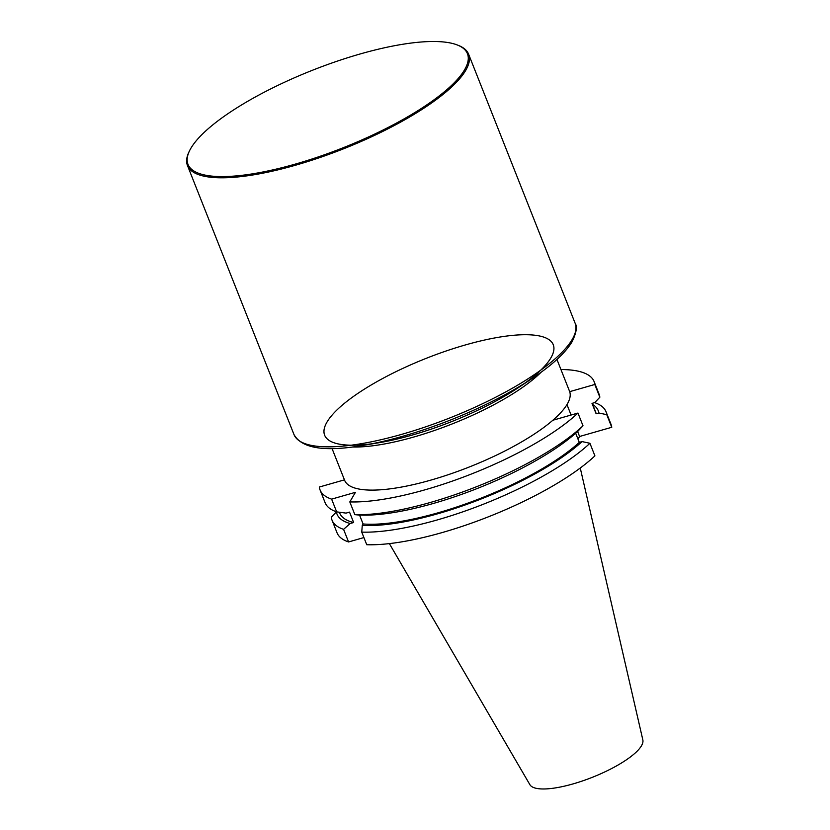 <?xml version="1.0" encoding="UTF-8"?>
<svg xmlns="http://www.w3.org/2000/svg" width="830" height="830" viewBox="0 0 830 830"><rect width="100%" height="100%" fill="white"/><g stroke="black" fill="none" stroke-linecap="round" stroke-linejoin="round"><path stroke-width="1.25" d="M331.616 499.131L336.658 511.871A147.335 40.857 -21.6 0 1 325.132 502.731L320.079 489.99A147.335 40.857 158.4 0 0 331.616 499.131L355.448 492.315L349.804 501.911L354.846 514.652A147.335 40.857 -21.6 0 0 583.013 425.8L577.96 413.06L552.853 420.25A120.952 33.542 158.4 0 1 431.735 479.854A120.952 33.542 158.4 0 1 344.616 480.28L332.031 448.49M320.079 489.99A147.335 40.857 158.4 0 1 319.343 487.023L344.44 479.854M577.96 413.06A147.335 40.857 158.4 0 1 349.804 501.911M594.654 402.633A147.335 40.857 158.4 0 1 606.014 411.721A147.335 40.857 158.4 0 1 606.761 414.678L611.752 427.284A147.335 40.857 -21.6 0 0 611.015 424.327L606.014 411.721M594.913 455.877L589.923 443.272A147.335 40.857 158.4 0 1 361.756 532.123L366.746 544.729A147.335 40.857 158.4 0 0 594.913 455.877M348.569 541.949A147.335 40.857 -21.6 0 1 337.032 532.798L332.042 520.192A147.335 40.857 158.4 0 0 343.568 529.343L348.569 541.949L363.913 537.56M332.042 520.192A147.335 40.857 158.4 0 1 331.305 517.235L336.492 511.82M556.94 359.442L569.525 391.231A120.952 33.542 158.4 0 1 569.691 391.656L594.799 384.477L599.841 397.217A147.335 40.857 -21.6 0 0 599.104 394.25L594.062 381.51A147.335 40.857 -21.6 0 0 560.945 369.537M594.799 384.477A147.335 40.857 -21.6 0 0 594.062 381.51M577.607 431.486L579.589 436.487L578.022 439.153M579.589 436.487L611.752 427.284M389.363 543.609L529.882 784.672A60.798 16.859 -21.6 0 0 592.309 777.326A60.798 16.859 -21.6 0 0 642.845 739.945L580.263 468.027M343.568 529.343L350.187 523.512L353.653 522.527L349.534 512.12L346.069 513.116L336.658 511.871M361.756 532.123L362.264 525.359L363.084 523.969L359.546 515.046M583.013 425.8L577.929 431.195A140.488 38.958 158.4 0 1 358.145 514.963L354.846 514.652M606.761 414.678L598.876 412.998L596.127 413.786L592.008 403.39L594.757 402.602L599.841 397.217M566.963 404.594L571.092 415.031M575.667 433.229L579.299 442.38L582.048 441.591L589.923 443.272M582.048 441.591A140.488 38.958 158.4 0 1 362.264 525.359M579.299 442.38A137.583 38.149 158.4 0 1 363.084 523.969M592.205 403.328L595.556 411.773A137.583 38.149 158.4 0 1 596.127 413.786M592.651 404.459A140.488 38.958 158.4 0 1 598.876 412.998M350.187 523.512A140.488 38.958 158.4 0 1 336.389 511.851M353.653 522.527A137.583 38.149 158.4 0 1 339.709 513.075L339.387 512.245M569.691 391.656A120.952 33.542 158.4 0 1 567.16 404.272A120.952 33.542 158.4 0 1 552.853 420.25M464.499 69.928A150.282 41.676 -21.6 0 0 457.071 44.893A150.282 41.676 -21.6 0 0 312.381 70.291A150.282 41.676 -21.6 0 0 189.51 150.832A150.282 41.676 -21.6 0 0 298.675 163.126A150.282 41.676 -21.6 0 0 464.499 69.928M457.071 44.893L458.17 45.318A151.185 41.925 158.4 0 1 468.608 54.199A151.185 41.925 158.4 0 1 465.64 70.498A151.185 41.925 158.4 0 1 319.322 157.742A151.185 41.925 158.4 0 1 187.466 165.512A151.185 41.925 158.4 0 1 188.991 151.89L189.51 150.832M541.119 372.245A120.952 33.542 158.4 0 1 352.325 446.997M572.161 339.532A151.185 41.925 -21.6 0 0 575.128 323.233C577.452 326.605 576.414 332.809 572.015 341.856C565.189 353.124 551.898 365.325 532.154 378.47L532.154 378.47A149.203 41.376 158.4 0 1 363.135 445.399L363.135 445.399C324.8 452.101 301.747 448.48 293.986 434.547A151.185 41.925 -21.6 0 0 425.842 426.776A151.185 41.925 -21.6 0 0 572.161 339.532M536.325 375.648A149.203 41.376 158.4 0 1 532.154 378.47L518.532 387.537A122.933 34.092 158.4 0 1 327.269 438.987A122.933 34.092 158.4 0 1 471.025 343.381A122.933 34.092 158.4 0 1 518.532 387.537A122.933 34.092 158.4 0 1 379.258 442.67A122.933 34.092 158.4 0 1 383.657 377.972A122.933 34.092 158.4 0 1 553.901 349.254A122.933 34.092 158.4 0 1 379.258 442.67L363.135 445.399M187.466 165.512L293.986 434.547M468.608 54.199L575.128 323.233"/></g></svg>
